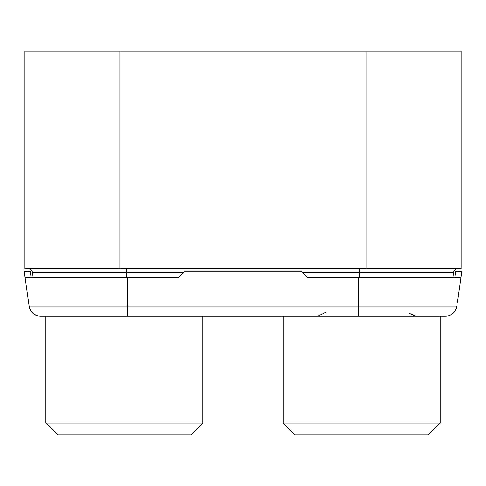 <?xml version="1.0" encoding="UTF-8"?>
<svg xmlns="http://www.w3.org/2000/svg" width="486" height="486" viewBox="0 0 486 486"><rect width="100%" height="100%" fill="white"/><g stroke="black" fill="none" stroke-linecap="round" stroke-linejoin="round"><path stroke-width="0.73" d="M453.523 272.427L452.837 277.713L453.523 272.427A4.155 4.155 0 0 1 457.642 268.813A4.155 4.155 0 0 0 453.523 272.427A4.155 4.155 0 0 1 457.642 268.813A4.155 4.155 0 0 0 453.523 272.427L359.591 272.427L359.591 277.713M28.358 268.813A4.155 4.155 0 0 1 32.477 272.427L33.163 277.713L32.477 272.427A4.155 4.155 0 0 0 28.358 268.813A4.155 4.155 0 0 1 32.477 272.427L126.409 272.427L126.409 277.713M24.944 268.813L461.056 268.813L461.056 51.048L24.944 51.048L24.944 268.813M184.17 271.777L184.17 270.951L301.83 270.951L301.83 271.777L184.17 271.777L178.234 277.713L127.296 277.713L127.296 306.065L29.117 306.065A11.864 11.864 0 0 0 40.873 316.277L127.296 316.277L127.296 306.065L358.704 306.065L358.704 316.277L127.296 316.277M29.117 306.065L25.132 277.713L127.296 277.713M457.393 302.413L460.868 277.713L307.766 277.713L301.83 271.777M428.245 434.952L295.093 434.952L283.229 423.081L440.116 423.081L428.245 434.952L440.116 423.081L440.116 316.277L445.127 316.277L358.704 316.277M448.961 315.645L448.068 315.912A11.864 11.864 0 0 0 449.258 315.536L449.246 315.542M456.609 307.431L456.615 307.407A11.864 11.864 0 0 1 456.494 307.82L455.558 310.08L452.934 313.349L450.407 315.043A11.864 11.864 0 0 0 451.494 314.43M452.01 314.078A11.864 11.864 0 0 0 452.721 313.531L452.284 313.877M453.578 312.741L453.183 313.124A11.864 11.864 0 0 0 453.888 312.425M455.747 309.71A11.864 11.864 0 0 0 456.032 309.102M455.412 310.341L456.354 308.264A11.864 11.864 0 0 0 456.397 308.148M456.749 306.83A11.864 11.864 0 0 0 456.804 306.557L456.816 306.466A11.864 11.864 0 0 0 456.822 306.459L456.779 306.66M445.127 316.277L445.127 316.277A11.864 11.864 0 0 0 456.883 306.065L358.704 306.065L358.704 277.713M25.132 277.713L24.3 271.777L30.29 271.777L31.128 277.713M460.868 277.713L461.7 271.777L455.71 271.777L454.872 277.713M461.7 271.777L455.825 270.951L455.71 271.777M24.3 271.777L30.175 270.951L30.29 271.777M412.104 434.952L311.234 434.952L412.104 434.952M295.093 434.952L283.229 423.081L283.229 316.277M174.766 434.952L73.896 434.952L174.766 434.952M202.771 316.277L202.771 423.081L190.907 434.952L57.755 434.952L45.884 423.081L45.884 316.277M57.755 434.952L45.884 423.081L202.771 423.081L190.907 434.952M126.409 268.813L126.409 272.427L183.52 272.427M302.48 272.427L359.591 272.427L359.591 268.813M366.122 268.813L366.122 51.048M119.878 268.813L119.878 51.048M325.383 312.492L317.504 316.277L325.383 312.492M409.139 313.294L416.302 316.277L409.139 313.294M37.58 315.815L36.948 315.614M35.016 314.734L34.542 314.448M33.528 313.737L32.993 313.288M30.922 310.882L30.648 310.445M30.302 309.807L30.114 309.418M30.108 309.406L29.901 308.938M29.895 308.92L29.506 307.838M29.488 307.772L29.391 307.425M29.804 308.689L30.654 310.451L33.06 313.349L36.049 315.256L38.388 316.015"/></g></svg>
